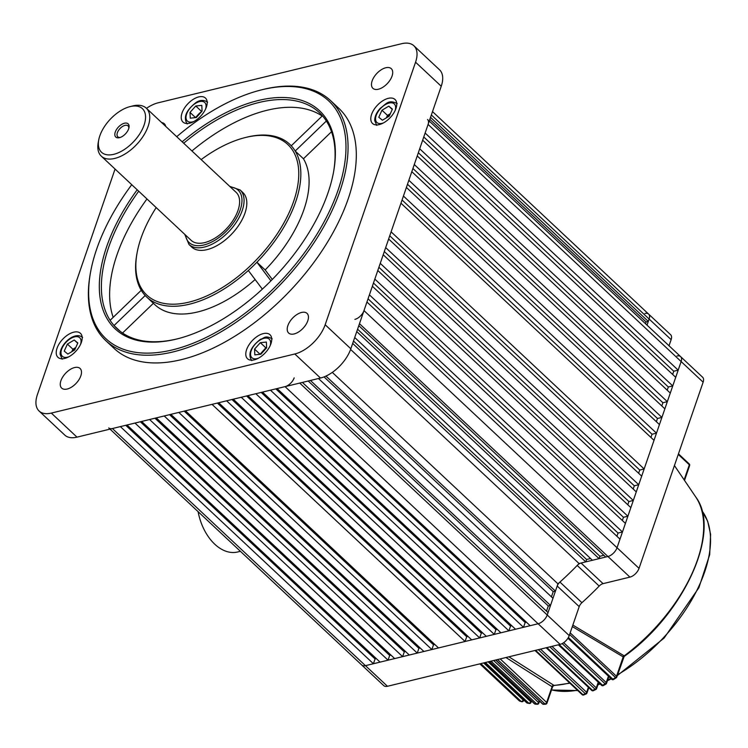 <?xml version="1.0" encoding="UTF-8"?>
<svg xmlns="http://www.w3.org/2000/svg" width="748" height="748" viewBox="0 0 748 748"><rect width="100%" height="100%" fill="white"/><g stroke="black" fill="none" stroke-linecap="round" stroke-linejoin="round"><path stroke-width="1.12" d="M378.394 89.227A13.455 7.284 -46.9 0 0 390.213 79.858A13.455 7.284 -46.9 0 0 391.288 68.676A13.455 7.284 -46.9 0 0 385.79 67.75A13.455 7.284 -46.9 0 0 373.972 77.128A13.455 7.284 -46.9 0 0 372.897 88.311A13.455 7.284 -46.9 0 0 378.394 89.227M165.654 126.319A13.455 7.284 -46.9 0 0 164.336 123.766A13.455 7.284 -46.9 0 0 161.699 122.616M67.17 389.035A13.455 7.284 -46.9 0 0 78.989 379.657A13.455 7.284 -46.9 0 0 80.073 368.474A13.455 7.284 -46.9 0 0 74.566 367.558A13.455 7.284 -46.9 0 0 62.757 376.927A13.455 7.284 -46.9 0 0 61.673 388.109A13.455 7.284 -46.9 0 0 67.17 389.035M294.132 333.945A13.455 7.284 -46.9 0 0 305.951 324.567A13.455 7.284 -46.9 0 0 307.026 313.384A13.455 7.284 -46.9 0 0 301.528 312.468A13.455 7.284 -46.9 0 0 289.71 321.836A13.455 7.284 -46.9 0 0 288.635 333.019A13.455 7.284 -46.9 0 0 294.132 333.945M64.674 358.442A16.447 8.911 -46.9 0 0 79.12 346.979A16.447 8.911 -46.9 0 0 80.438 333.309A16.447 8.911 -46.9 0 0 73.715 332.187A16.447 8.911 -46.9 0 0 59.279 343.641A16.447 8.911 -46.9 0 0 57.951 357.31A16.447 8.911 -46.9 0 0 64.674 358.442M189.683 123.177A16.447 8.911 -46.9 0 0 204.129 111.714A16.447 8.911 -46.9 0 0 205.448 98.053A16.447 8.911 -46.9 0 0 198.725 96.922A16.447 8.911 -46.9 0 0 184.279 108.385A16.447 8.911 -46.9 0 0 182.961 122.046A16.447 8.911 -46.9 0 0 189.683 123.177M379.245 124.598A16.447 8.911 -46.9 0 0 393.691 113.144A16.447 8.911 -46.9 0 0 395.009 99.475A16.447 8.911 -46.9 0 0 388.287 98.343A16.447 8.911 -46.9 0 0 373.841 109.806A16.447 8.911 -46.9 0 0 372.523 123.476A16.447 8.911 -46.9 0 0 379.245 124.598M254.236 359.863A16.447 8.911 -46.9 0 0 268.682 348.4A16.447 8.911 -46.9 0 0 270 334.739A16.447 8.911 -46.9 0 0 263.277 333.608A16.447 8.911 -46.9 0 0 248.841 345.071A16.447 8.911 -46.9 0 0 247.513 358.731A16.447 8.911 -46.9 0 0 254.236 359.863M131.751 184.691A162.933 88.264 -46.9 0 0 90.62 271.814A162.933 88.264 -46.9 0 0 172.526 349.877A162.933 88.264 -46.9 0 0 337.956 190.516A162.933 88.264 -46.9 0 0 262.099 89.723A162.933 88.264 -46.9 0 0 260.996 89.994A162.933 88.264 -46.9 0 0 176.724 136.697M260.996 89.994L262.314 89.667A164.429 89.068 133.1 0 1 263.427 89.386A164.429 89.068 133.1 0 1 330.663 100.681A164.429 89.068 133.1 0 1 317.47 237.322A164.429 89.068 133.1 0 1 173.031 351.934A164.429 89.068 133.1 0 1 105.795 340.639A164.429 89.068 133.1 0 1 90.377 273.151L90.62 271.814M333.421 172.751A147.982 80.167 -46.9 0 0 326.352 121.017A147.982 80.167 -46.9 0 0 322.416 115.781A147.982 80.167 -46.9 0 0 319.415 112.677A147.982 80.167 -46.9 0 0 258.911 102.513A147.982 80.167 -46.9 0 0 183.681 143.223M182.157 141.793A149.478 80.971 133.1 0 1 258.406 100.466A149.478 80.971 133.1 0 1 333.543 172.077A149.478 80.971 133.1 0 1 177.239 338.891A149.478 80.971 133.1 0 1 176.219 339.134A149.478 80.971 133.1 0 1 137.183 189.786M120.334 331.439L114.042 325.539A147.982 80.167 -46.9 0 0 117.043 328.643A147.982 80.167 -46.9 0 0 177.547 338.807A147.982 80.167 -46.9 0 0 177.902 338.722M156.182 207.589A103.14 55.876 -46.9 0 0 137.108 252.731A103.14 55.876 -46.9 0 0 188.964 302.145A103.14 55.876 -46.9 0 0 293.684 201.268A103.14 55.876 -46.9 0 0 245.662 137.454A103.14 55.876 -46.9 0 0 244.961 137.632A103.14 55.876 -46.9 0 0 201.156 159.595M244.961 137.632L246.279 137.305A104.636 56.68 133.1 0 1 246.99 137.127A104.636 56.68 133.1 0 1 289.775 144.308A104.636 56.68 133.1 0 1 291.262 145.795L322.416 115.781M138.707 191.217A147.982 80.167 -46.9 0 0 110.106 320.303L141.26 290.289A104.636 56.68 133.1 0 1 136.865 254.068L137.108 252.731M141.26 290.289A104.636 56.68 -46.9 0 0 145.196 295.525L114.042 325.539A147.982 80.167 -46.9 0 1 110.106 320.303M270.926 280.846L256.91 262.221L265.166 269.953A104.636 56.68 -46.9 0 0 303.445 158.763L295.198 151.031A104.636 56.68 133.1 0 1 256.91 262.221A104.636 56.68 -46.9 0 1 248.327 270.496A104.636 56.68 133.1 0 1 189.468 304.193A104.636 56.68 133.1 0 1 146.683 297.012A104.636 56.68 133.1 0 1 145.196 295.525M322.164 116.024A147.982 80.167 -46.9 0 0 267.158 110.246A147.982 80.167 -46.9 0 0 191.937 150.956M105.795 340.639L114.051 348.372A164.429 89.068 -46.9 0 0 181.278 359.666A164.429 89.068 -46.9 0 0 325.717 245.054A164.429 89.068 -46.9 0 0 338.909 108.413L330.663 100.681M146.963 198.949A147.982 80.167 -46.9 0 0 113.182 317.348M146.683 297.012L154.939 304.745A104.636 56.68 -46.9 0 0 255.124 279.528M326.352 121.017L295.198 151.031A104.636 56.68 -46.9 0 0 291.262 145.795M248.327 270.496L262.342 289.121M115.061 169.048L37.4 394.589A29.892 16.194 -46.9 0 0 39.092 411.026A29.892 16.194 -46.9 0 0 51.313 413.083L294.806 353.982A29.892 16.194 -46.9 0 0 325.165 324.735L415.561 62.196A29.892 16.194 -46.9 0 0 413.868 45.759A29.892 16.194 -46.9 0 0 401.648 43.702L158.155 102.803A29.892 16.194 -46.9 0 0 146.468 108.348M51.313 413.083L76.988 437.141L320.481 378.03L294.806 353.982M325.165 324.735L350.831 348.792L441.236 86.254L415.561 62.196M350.831 348.792A29.892 16.194 133.1 0 1 320.481 378.03M76.988 437.141A29.892 16.194 133.1 0 1 64.767 435.084L39.092 411.026M413.868 45.759L439.544 69.807A29.892 16.194 133.1 0 1 441.236 86.254M153.396 303.305L122.55 333.028M303.445 158.763L331.532 131.704M265.166 269.953L272.309 279.443M644.954 313.477A8.967 4.862 -46.9 0 1 648.619 314.095L670.619 334.711A8.967 4.862 133.1 0 1 671.134 339.648L649.124 319.031A8.967 4.862 -46.9 0 0 648.619 314.095A8.967 4.862 133.1 0 1 649.124 319.031L648.301 321.416L646.094 321.949L429.848 119.325M430.53 117.343L648.301 321.416M354.879 319.377A8.967 4.862 -46.9 0 0 363.986 310.607L639.035 568.349A8.967 4.862 133.1 0 1 629.928 577.119L607.928 556.503A8.967 4.862 -46.9 0 0 617.035 547.732A8.967 4.862 133.1 0 1 607.928 556.503L605.712 557.036L358.797 325.661M357.581 329.204L599.896 556.269L599.073 558.653L592.435 560.261L354.72 337.507M599.073 558.653L356.759 331.588M310.439 380.47L550.509 605.431L548.293 605.974L546.508 611.163M318.461 378.525L552.968 598.278L550.509 605.431M325.96 376.085L555.437 591.116L553.221 591.649L324.043 376.899M332.299 372.401L557.943 583.842L555.437 591.116M108.74 427.921A8.967 4.862 -46.9 0 0 112.406 428.539L120.372 426.603L373.42 663.728L375.066 658.96L376.356 658.642M388.034 660.185L380.068 662.12L127.02 424.995L134.986 423.059L388.034 660.185L389.68 655.407L390.97 655.098M402.639 656.641L394.673 658.567L141.624 421.451L149.591 419.516L402.639 656.641L404.285 651.863L405.575 651.555M417.253 653.088L409.287 655.024L156.239 417.898L164.205 415.972L417.253 653.088L418.899 648.32L420.189 648.002M431.867 649.545L423.892 651.48L170.843 414.355L178.809 412.419L431.867 649.545L433.503 644.776L434.794 644.458M465.069 641.485L438.506 647.936L185.457 410.811L212.021 404.359L465.069 641.485L466.705 636.716L467.996 636.398M479.674 637.941L471.708 639.877L218.659 402.751L226.625 400.816L479.674 637.941L481.319 633.163L482.61 632.855M494.288 634.398L486.312 636.324L233.264 399.208L241.239 397.272L494.288 634.398L495.933 629.62L497.214 629.311M508.892 630.845L500.926 632.78L247.878 395.655L255.844 393.719L508.892 630.845L510.538 626.076L511.828 625.758M523.506 627.301L515.531 629.236L262.483 392.111L270.458 390.176L523.506 627.301L525.152 622.523L526.433 622.214M302.407 382.424L548.041 612.593L547.218 614.987A8.967 4.862 133.1 0 1 538.111 623.757L530.145 625.693L277.097 388.567L285.063 386.632A8.967 4.862 -46.9 0 0 294.17 377.862M363.986 310.607L366.941 302.014L619.989 539.14L617.035 547.732L681.138 361.565A8.967 4.862 -46.9 0 0 680.624 356.628A8.967 4.862 133.1 0 1 681.138 361.565L428.09 124.439A8.967 4.862 -46.9 0 0 427.576 119.512M369.409 294.852L372.364 286.26L625.412 523.385L622.458 531.978L369.409 294.852M374.832 279.098L377.787 270.505L630.845 507.63L627.881 516.223L374.832 279.098M380.255 263.352L383.219 254.759L636.268 491.885L633.304 500.468L380.255 263.352M385.678 247.597L388.642 239.005L641.691 476.13L638.727 484.723L385.678 247.597M391.101 231.843L400.965 203.204L654.014 440.329L644.15 468.968L391.101 231.843M403.434 196.041L406.388 187.449L659.437 424.574L656.482 433.167L403.434 196.041M408.857 180.287L411.811 171.694L664.86 408.819L661.905 417.412L408.857 180.287M414.28 164.541L417.234 155.949L670.283 393.074L667.328 401.657L414.28 164.541M419.703 148.787L422.657 140.194L675.715 377.319L672.751 385.912L419.703 148.787M672.648 374.439L673.752 371.232L678.174 370.157L425.126 133.032L428.09 124.439M645.487 323.706L646.094 321.949M678.174 370.157L681.138 361.565L703.139 382.181L639.035 568.349M667.216 390.194L668.329 386.987L672.751 385.912M661.793 405.949L662.906 402.733L667.328 401.657M656.37 421.704L657.473 418.487L661.905 417.412M650.947 437.449L652.05 434.242L656.482 433.167M389.745 235.798L639.727 470.043L644.15 468.968M639.727 470.043L638.624 473.25M384.322 251.543L634.304 485.798L638.727 484.723M634.304 485.798L633.201 489.005M378.899 267.298L628.881 501.543L633.304 500.468M628.881 501.543L627.768 504.76M373.476 283.053L623.458 517.298L627.881 516.223M623.458 517.298L622.345 520.515M368.044 298.807L618.035 533.053L622.458 531.978M618.035 533.053L616.922 536.26M599.896 556.269L603.86 555.306M590.574 558.522L586.61 559.485L585.796 561.879L579.045 563.515L350.606 349.447M557.943 583.842A192.825 104.458 -46.9 0 0 579.045 563.515M551.435 596.839L553.221 591.649M112.406 428.539L365.454 665.664A8.967 4.862 133.1 0 1 361.789 665.047A8.967 4.862 -46.9 0 0 365.454 665.664L373.42 663.728M585.796 561.879L352.682 343.435M402.069 199.997L652.05 434.242M407.492 184.242L657.473 418.487M412.924 168.487L662.906 402.733M418.347 152.732L668.329 386.987M423.77 136.987L673.752 371.232M140.334 421.76L389.68 655.407M275.806 388.876L525.152 622.523M125.729 425.303L375.066 658.96M154.948 418.216L404.285 651.863M169.553 414.673L418.899 648.32M184.167 411.12L433.503 644.776M217.369 403.06L466.705 636.716M261.192 392.429L510.538 626.076M246.588 395.973L495.933 629.62M231.974 399.516L481.319 633.163M548.293 605.974L308.223 381.013M353.505 341.051L586.61 559.485M144.093 125.075A29.892 16.194 -46.9 0 0 129.974 106.637A29.892 16.194 -46.9 0 0 99.83 135.827A29.892 16.194 -46.9 0 0 98.717 139.998A29.892 16.194 -46.9 0 0 115.762 153.742A29.892 16.194 -46.9 0 0 144.093 125.075M129.974 106.637L132.611 105.973A32.884 17.812 133.1 0 1 146.281 108.17A32.884 17.812 133.1 0 1 148.141 126.262A32.884 17.812 133.1 0 1 125.982 153.405A32.884 17.812 133.1 0 1 101.307 156.164A32.884 17.812 133.1 0 1 98.222 142.672L98.717 139.998M115.267 132.078A9.041 4.899 -46.9 0 0 119.54 137.651A9.041 4.899 -46.9 0 0 128.656 128.824A9.041 4.899 -46.9 0 0 128.993 127.562A9.041 4.899 -46.9 0 0 123.841 123.401A9.041 4.899 -46.9 0 0 115.267 132.078M128.815 128.319A7.471 4.049 -46.9 0 0 128.039 125.898A7.471 4.049 -46.9 0 0 122.429 126.524A7.471 4.049 -46.9 0 0 117.389 132.695A7.471 4.049 -46.9 0 0 117.81 136.809A7.471 4.049 -46.9 0 0 120.278 137.426M184.765 234.367L189.01 244.493L191.759 247.074A37.372 20.243 -46.9 0 0 219.8 243.932A37.372 20.243 -46.9 0 0 244.979 213.087A37.372 20.243 -46.9 0 0 242.866 192.535L240.117 189.955L229.739 186.374M101.307 156.164L191.161 240.36A32.884 17.812 -46.9 0 0 215.835 237.602A32.884 17.812 -46.9 0 0 237.995 210.45A32.884 17.812 -46.9 0 0 236.134 192.367L146.281 108.17M240.417 551.313L237.668 551.977A44.843 29.041 -103.6 0 1 214.769 544.207A44.843 29.041 -103.6 0 1 198.098 511.66M559.186 644.598L602.598 685.28A1.496 0.645 61.1 0 0 603.337 685.551A1.496 1.496 0 0 1 601.588 685.336A1.496 0.813 -46.9 0 0 602.196 685.439A1.496 0.813 -46.9 0 0 602.598 685.28A148.73 80.569 -46.9 0 0 605.132 683.85L562.169 643.589M568.377 637.483L612.883 679.193A1.496 0.542 57.8 0 0 613.594 679.493A1.496 1.496 0 0 1 611.78 679.315A1.496 0.813 -46.9 0 0 612.388 679.418A1.496 0.813 -46.9 0 0 612.883 679.193A148.73 80.569 -46.9 0 0 615.51 677.52L569.602 634.5M508.911 656.8L553.576 685.121L553.959 685.514L552.23 686.823L505.957 657.52M572.846 625.085L624.225 655.856L623.187 656.884L572.332 626.581M616.315 677.417A1.496 0.524 -123 0 1 616.212 677.819A1.496 0.524 -123 0 1 615.51 677.52A1.496 0.813 133.1 0 0 616.511 676.295L623.187 656.884A1.496 0.963 -59.5 0 1 623.897 655.603M606.039 683.691A1.496 0.617 -119.8 0 1 605.871 684.13A1.496 0.617 -119.8 0 1 605.132 683.85A1.496 0.813 133.1 0 0 606.235 682.559L608.433 676.183M529.678 703.447A1.496 1.178 -80.8 0 1 528.808 703.195L485.396 662.513M484.152 662.812L526.873 702.849A1.496 1.187 101 0 0 527.368 703.101L529.322 703.457A1.496 1.496 0 0 0 530.977 702.466L531.473 701.016M522.095 701.708A1.496 1.216 -73.2 0 1 521.206 701.446L480.833 663.616M479.87 663.85L519.364 700.857A1.496 1.225 108.9 0 0 519.729 701.082L521.608 701.68A1.496 1.496 0 0 0 523.46 700.736L523.712 699.997M674.434 465.555L695.799 497.055A125.795 68.143 -46.9 0 1 624.225 655.856A1.496 1.047 -43.8 0 0 623.365 656.978M553.576 685.121A1.496 0.944 -57.6 0 0 552.052 686.748L546.648 702.437A1.496 0.813 133.1 0 1 545.133 703.905A1.496 0.813 133.1 0 1 544.946 703.933L497.588 659.549M569.677 682.98A125.795 68.143 -46.9 0 1 553.913 685.355A1.496 1.122 -51.3 0 0 552.23 686.823M285.063 386.632L538.111 623.757L365.454 665.664L387.464 686.281L560.121 644.374L538.111 623.757A8.967 4.862 -46.9 0 0 547.218 614.987L557.195 586.011A5.975 3.235 133.1 0 1 559.925 582.075A192.825 104.458 -46.9 0 0 577.185 565.441A5.975 3.235 133.1 0 1 581.056 563.02L603.066 583.646A5.975 3.235 -46.9 0 0 599.185 586.067L577.185 565.441M429.249 121.073L680.624 356.628A8.967 4.862 -46.9 0 0 676.959 356.02M431.353 114.958L649.124 319.031L647.02 325.137M359.479 323.688L607.928 556.503L581.056 563.02M680.624 356.628L702.634 377.254A8.967 4.862 133.1 0 1 703.139 382.181M629.928 577.119L603.066 583.646M559.925 582.075L581.925 602.692A192.825 104.458 -46.9 0 0 599.185 586.067M581.925 602.692A5.975 3.235 -46.9 0 0 579.195 606.628L557.195 586.011M299.733 383.07L569.228 635.604L579.195 606.628M569.228 635.604A8.967 4.862 133.1 0 1 560.121 644.374M387.464 686.281A8.967 4.862 133.1 0 1 383.789 685.664L110.012 429.118M671.134 339.648L669.021 345.763M201.38 111.891A7.471 4.049 -46.9 0 0 201.315 111.92A7.471 4.049 -46.9 0 0 198.398 114.36L202.063 111.069M195.518 117.623L198.398 114.36A7.471 4.049 -46.9 0 0 196.294 117.539L190.263 118.175L190.011 112.406L195.78 105.992L201.81 105.356L202.063 111.125L196.294 117.539M195.508 117.558L190.011 112.406M201.277 111.153L195.78 105.992M75.772 347.53A7.471 4.049 -46.9 0 0 71.883 351.644M71.78 351.71L72.902 349.223L75.791 347.502M74.22 339.994L77.839 342.958L74.66 349.989L67.844 354.066L64.225 351.102L67.404 344.071L74.22 339.994L77.708 343.267M72.902 349.223L67.404 344.071M265.933 348.577A7.471 4.049 -46.9 0 0 265.877 348.615A7.471 4.049 -46.9 0 0 262.95 351.046A7.471 4.049 -46.9 0 0 260.846 354.225L254.825 354.87L254.563 349.101L260.341 342.687L266.363 342.042L266.625 347.811L260.846 354.225M260.07 354.309L265.839 347.839L266.615 347.755M260.07 354.253L254.563 349.101M265.839 347.839L260.341 342.687M386.454 117.81A7.471 4.049 133.1 0 1 390.344 113.696M386.342 117.875L387.473 115.388L390.353 113.659M382.415 120.222L378.787 117.268L381.976 110.227L388.782 106.16L392.41 109.124L389.222 116.155L382.415 120.222M387.473 115.388L381.976 110.227M392.27 109.432L388.782 106.16M230.468 187.056A35.876 19.429 133.1 0 1 240.211 209.917A35.876 19.429 133.1 0 1 210.216 242.726A35.876 19.429 133.1 0 1 185.495 235.05M189.01 244.493A37.372 20.243 -46.9 0 0 217.051 241.361A37.372 20.243 -46.9 0 0 242.23 210.506A37.372 20.243 -46.9 0 0 240.117 189.955M483.619 662.943L523.151 699.988A1.496 0.813 133.1 0 1 521.636 701.446A1.496 0.813 133.1 0 1 521.206 701.446A148.73 80.569 -46.9 0 1 519.364 700.857A1.496 0.813 -46.9 0 1 519.196 700.754A1.496 1.496 0 0 0 519.729 701.082M523.282 699.595L523.151 699.988A1.496 0.804 19 0 1 523.46 700.736M488.126 661.849L530.669 701.708A1.496 0.813 133.1 0 1 529.154 703.176A1.496 0.813 133.1 0 1 528.808 703.195A148.73 80.569 -46.9 0 1 526.873 702.849A1.496 0.813 -46.9 0 1 526.629 702.727A1.496 1.496 0 0 0 527.368 703.101M531.052 700.614L530.669 701.708A1.496 0.804 19 0 1 530.977 702.466M493.68 660.503L538.513 702.503A1.496 0.813 133.1 0 1 536.989 703.971A1.496 0.813 133.1 0 1 536.727 703.999L491.006 661.148M539.112 700.754L538.513 702.503A1.496 0.804 19 0 1 538.812 703.26L539.542 701.157M500.197 658.913L546.648 702.437A1.496 0.804 19 0 1 546.956 703.195L552.725 686.44M582.757 694.77A1.496 0.813 -46.9 0 0 582.954 694.705A1.496 0.813 67.9 0 0 583.73 694.957A1.496 1.496 0 0 1 582.15 694.668A1.496 0.813 -46.9 0 0 582.757 694.77M535.596 650.33L582.954 694.705A148.73 80.569 -46.9 0 0 585.347 693.714L538.336 649.657M592.332 690.535A1.496 0.813 -46.9 0 0 592.622 690.423A1.496 0.729 64.4 0 0 593.388 690.685A1.496 1.496 0 0 1 591.724 690.432A1.496 0.813 -46.9 0 0 592.332 690.535M546.9 647.581L592.622 690.423A148.73 80.569 -46.9 0 0 595.09 689.226L549.883 646.861M551.538 689.871A119.587 64.777 -46.9 0 0 577.409 690.226M684.14 479.87L689.338 464.789L678.268 454.419M540.542 649.124L586.647 692.321L588.377 687.3M551.968 646.356L596.287 687.88L598.241 682.204M563.674 642.682L606.235 682.559A1.496 0.804 19 0 1 606.544 683.317L608.863 676.585M570.163 632.864L616.511 676.295A1.496 0.804 19 0 1 616.81 677.052L624.178 656.435C683.924 614.071 721.82 531.267 695.799 497.055M598.11 684.233A119.587 64.777 -46.9 0 0 599.718 683.579M607.685 679.997A119.587 64.777 -46.9 0 0 610.826 678.427M617.624 674.705A119.587 64.777 -46.9 0 0 701.923 510.725M495.644 660.026L542.459 703.896A1.496 0.813 -46.9 0 0 542.861 704.027A148.73 80.569 -46.9 0 0 544.946 703.933A1.496 1.094 -93.3 0 0 545.629 704.205L543.525 704.298A1.496 1.103 88.1 0 1 542.861 704.027L495.849 659.97M534.24 703.438A1.496 0.813 -46.9 0 0 534.39 703.746A1.496 0.813 -46.9 0 0 534.717 703.877A148.73 80.569 -46.9 0 0 536.727 703.999A1.496 1.141 -87.5 0 0 537.335 704.27L535.306 704.149A1.496 1.15 94.1 0 1 534.717 703.877L489.51 661.513M684.514 480.422L689.637 465.536A1.496 0.804 -161 0 0 689.338 464.789A1.496 0.813 -46.9 0 0 689.254 463.966A1.496 0.813 -46.9 0 0 689.076 463.863M596.1 689.011A1.496 0.711 -116.4 0 1 595.847 689.488A1.496 0.711 -116.4 0 1 595.09 689.226A1.496 0.813 133.1 0 0 596.287 687.88A1.496 0.804 19 0 1 596.595 688.637L598.671 682.606M586.451 693.452A1.496 0.795 -113 0 1 586.123 693.966A1.496 0.795 -113 0 1 585.347 693.714A1.496 0.813 133.1 0 0 586.647 692.321A1.496 0.804 19 0 1 586.946 693.078L588.807 687.702M545.778 704.177A1.496 1.094 -93.3 0 1 545.629 704.205A1.496 1.496 0 0 0 546.956 703.195M537.578 704.242A1.496 1.141 -87.5 0 1 537.335 704.27A1.496 1.496 0 0 0 538.812 703.26M526.499 702.494A1.496 0.813 -46.9 0 0 526.629 702.727L484.059 662.84M519.084 700.596A1.496 0.813 -46.9 0 0 519.196 700.754L479.823 663.859M205.588 109.03A12.707 6.882 -46.9 0 0 195.658 103.271A12.707 6.882 -46.9 0 0 186.037 116.66A12.707 6.882 -46.9 0 0 193.928 121.475M80.588 344.295A12.707 6.882 -46.9 0 0 81.065 341.032A12.707 6.882 -46.9 0 0 70.658 338.535A12.707 6.882 -46.9 0 0 60.999 353.028A12.707 6.882 -46.9 0 0 68.928 356.74M270.15 345.726A12.707 6.882 -46.9 0 0 260.22 339.957A12.707 6.882 -46.9 0 0 250.599 353.346A12.707 6.882 -46.9 0 0 258.49 358.17M395.15 110.461A12.707 6.882 -46.9 0 0 395.627 107.198A12.707 6.882 -46.9 0 0 385.22 104.701A12.707 6.882 -46.9 0 0 375.571 119.184A12.707 6.882 -46.9 0 0 383.49 122.906M291.309 145.748L289.775 144.308M648.619 314.095L432.512 111.592M551.5 689.993L577.765 690.554M616.81 677.052A1.496 1.496 0 0 1 616.212 677.819L613.594 679.493M606.544 683.317A1.496 1.496 0 0 1 605.871 684.13L603.337 685.551M596.595 688.637A1.496 1.496 0 0 1 595.847 689.488L593.388 690.685M586.946 693.078A1.496 1.496 0 0 1 586.123 693.966L583.73 694.957M569.901 683.186L553.959 685.514M701.914 510.688L707.673 521.234L710.6 534.39L709.693 554.651L698.903 587.685L664.112 638.072L617.324 675.575M611.275 678.847L607.423 680.755M600.139 683.981L597.886 684.878M567.928 638.231L611.78 679.315M558.335 644.804L601.588 685.336M546.18 647.759L591.724 690.432M534.988 650.47L582.15 694.668M542.459 703.896A1.496 1.496 0 0 0 543.525 704.298M489.36 661.55L534.39 703.746A1.496 1.496 0 0 0 535.306 704.149M689.637 465.536A1.496 1.496 0 0 0 689.254 463.966L678.464 453.849M207.635 102.149C203.755 99.708 199.838 99.867 195.883 102.635C186 110.424 183.101 117.53 187.187 123.962M82.626 337.413C74.351 330.691 59.634 345.015 60.139 354.412L62.187 359.227M272.188 338.835C264.867 335.001 264.811 338.068 260.444 339.321C250.552 347.109 247.653 354.215 251.749 360.648M397.197 103.57C388.072 99.073 386.015 104.318 380.339 108.217C376.599 112.293 374.72 116.408 374.701 120.578L376.749 125.393"/></g></svg>
